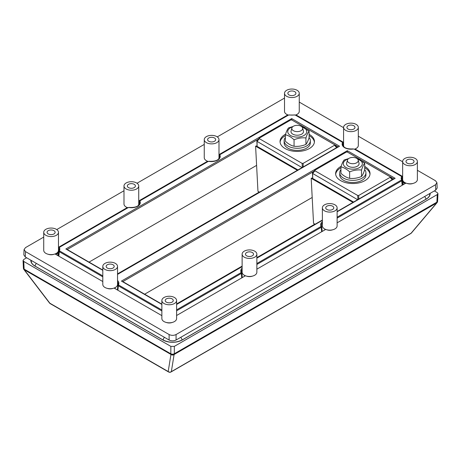 <?xml version="1.0" encoding="UTF-8"?>
<svg xmlns="http://www.w3.org/2000/svg" width="461" height="461" viewBox="0 0 461 461"><rect width="100%" height="100%" fill="white"/><g stroke="black" fill="none" stroke-linecap="round" stroke-linejoin="round"><path stroke-width="0.69" d="M356.676 162.785A5.446 3.141 180 0 1 350.377 163.373A5.446 3.141 180 0 1 347.45 160.094A5.446 3.141 180 0 1 352.832 157.42A5.446 3.141 180 0 1 358.214 160.094A5.446 3.141 180 0 1 356.676 162.785M347.45 160.094L346.643 163.165A6.258 3.613 0 0 0 350.008 166.928A6.258 3.613 0 0 0 357.252 166.26A6.258 3.613 0 0 0 359.015 163.165L358.214 160.094M353.794 125.749A4.028 2.322 -0 0 0 349.409 125.248A4.028 2.322 -0 0 0 346.92 127.392A4.028 2.322 -0 0 0 350.948 129.72A4.028 2.322 -0 0 0 354.976 127.392A4.028 2.322 -0 0 0 353.794 125.749M344.125 147.053A7.37 4.253 180 0 1 343.578 145.446L343.578 127.392A7.37 4.253 -0 0 0 345.738 130.4A7.37 4.253 -0 0 0 353.771 131.322A7.37 4.253 -0 0 0 358.318 127.392A7.37 4.253 -0 0 0 350.948 123.139A7.37 4.253 -0 0 0 343.578 127.392M358.318 127.392L358.318 145.446A7.37 4.253 180 0 1 354.636 149.134L354.636 149.128A0.657 0.38 -60 0 0 354.307 149.162L401.26 176.269A0.657 0.38 -60 0 1 401.589 176.24L401.589 176.24A0.657 0.38 -60 0 1 401.715 176.442M54.847 231.451A4.028 2.322 -0 0 0 50.347 230.022A4.028 2.322 -0 0 0 47.074 232.304A4.028 2.322 -0 0 0 51.102 234.632A4.028 2.322 -0 0 0 55.13 232.304A4.028 2.322 -0 0 0 54.847 231.451M58.472 232.304L58.472 250.358A7.37 4.253 180 0 1 52.485 254.541A7.37 4.253 180 0 1 44.25 251.925A7.37 4.253 180 0 1 43.732 250.358L43.732 232.304A7.37 4.253 -0 0 0 44.25 233.871A7.37 4.253 -0 0 0 52.485 236.487A7.37 4.253 -0 0 0 58.472 232.304A7.37 4.253 -0 0 0 51.102 228.051A7.37 4.253 -0 0 0 43.732 232.304M135.108 185.109A4.028 2.322 -0 0 0 130.607 183.685A4.028 2.322 -0 0 0 127.334 185.967A4.028 2.322 -0 0 0 131.362 188.29A4.028 2.322 -0 0 0 135.39 185.967A4.028 2.322 -0 0 0 135.108 185.109M127.674 207.704A7.37 4.253 180 0 1 124.51 205.589A7.37 4.253 180 0 1 123.992 204.021L123.992 185.967A7.37 4.253 -0 0 0 124.51 187.535A7.37 4.253 -0 0 0 132.745 190.145A7.37 4.253 -0 0 0 138.732 185.967A7.37 4.253 -0 0 0 131.362 181.715A7.37 4.253 -0 0 0 123.992 185.967M138.732 185.967L138.732 204.021A7.37 4.253 180 0 1 138.144 205.687M215.368 138.773A4.028 2.322 -0 0 0 210.867 137.343A4.028 2.322 -0 0 0 207.594 139.631A4.028 2.322 -0 0 0 211.622 141.953A4.028 2.322 -0 0 0 215.65 139.631A4.028 2.322 -0 0 0 215.368 138.773M207.963 161.379A7.37 4.253 180 0 1 204.77 159.252A7.37 4.253 180 0 1 204.252 157.685L204.252 139.631A7.37 4.253 -0 0 0 204.77 141.199A7.37 4.253 -0 0 0 213.005 143.809A7.37 4.253 -0 0 0 218.992 139.631A7.37 4.253 -0 0 0 211.622 135.373A7.37 4.253 -0 0 0 204.252 139.631M218.992 139.631L218.992 157.685A7.37 4.253 180 0 1 218.572 159.097M333.499 206.977A4.028 2.322 -0 0 0 328.998 205.548A4.028 2.322 -0 0 0 325.725 207.83A4.028 2.322 -0 0 0 329.753 210.158A4.028 2.322 -0 0 0 333.781 207.83A4.028 2.322 -0 0 0 333.499 206.977M337.124 207.83L337.124 225.884A7.37 4.253 180 0 1 331.136 230.068A7.37 4.253 180 0 1 322.902 227.452A7.37 4.253 180 0 1 322.383 225.884L322.383 207.83A7.37 4.253 -0 0 0 322.902 209.398A7.37 4.253 -0 0 0 331.136 212.014A7.37 4.253 -0 0 0 337.124 207.83A7.37 4.253 -0 0 0 329.753 203.578A7.37 4.253 -0 0 0 322.383 207.83M295.628 92.436A4.028 2.322 -0 0 0 291.127 91.007A4.028 2.322 -0 0 0 287.854 93.289A4.028 2.322 -0 0 0 291.882 95.617A4.028 2.322 -0 0 0 295.91 93.289A4.028 2.322 -0 0 0 295.628 92.436M139.02 204.828L139.349 201.866A0.657 0.513 -25.9 0 1 139.977 201.244L140.23 200.679L208.032 161.534L209.012 161.39A8.828 5.094 0 0 0 217.632 160.082A8.828 5.094 0 0 0 219.891 155.103L220.145 154.539L288.523 115.06A0.657 0.38 -120 0 0 288.194 115.025A7.37 4.253 180 0 1 285.031 112.916A7.37 4.253 180 0 1 284.512 111.343L284.512 93.289A7.37 4.253 -0 0 0 285.031 94.862A7.37 4.253 -0 0 0 293.265 97.473A7.37 4.253 -0 0 0 299.252 93.289A7.37 4.253 -0 0 0 291.882 89.036A7.37 4.253 -0 0 0 284.512 93.289M299.252 93.289L299.252 111.343A7.37 4.253 180 0 1 295.57 115.031A0.657 0.38 -60 0 1 295.57 115.031A0.657 0.38 -60 0 0 295.242 115.06L342.195 142.172A0.657 0.38 -60 0 1 342.523 142.138L342.523 142.138A0.657 0.38 -60 0 1 342.65 142.34M301.079 126.245L309.112 131.091C308.052 132.33 306.991 134.612 305.931 137.943C301.972 137.511 298.013 138.121 294.055 139.781L294.055 146.241C291.156 145.613 288.263 143.941 285.365 141.222L285.365 134.762C286.425 131.431 287.485 129.143 288.546 127.904L293.012 126.493M294.055 146.241C298.013 146.673 301.972 146.062 305.931 144.402C306.991 143.164 308.052 140.882 309.112 137.551L309.112 131.091M305.931 144.402L305.931 137.943M294.055 139.781C291.156 137.061 288.263 135.39 285.365 134.762M292.602 126.821A9.502 5.486 0 0 0 290.522 127.732A9.502 5.486 0 0 0 291.168 135.828A9.502 5.486 0 0 0 305.073 134.71A9.502 5.486 0 0 0 301.869 126.821M302.618 128.002L303.424 131.068A6.258 3.613 180 0 1 301.661 134.163A6.258 3.613 180 0 1 294.418 134.831A6.258 3.613 180 0 1 291.052 131.068L291.853 128.002A5.446 3.141 180 0 1 297.236 125.329A5.446 3.141 180 0 1 302.618 128.002A5.446 3.141 180 0 1 301.085 130.694A5.446 3.141 180 0 1 294.786 131.276A5.446 3.141 180 0 1 291.853 128.002M309.112 137.505A13.104 7.566 180 0 1 310.339 140.703A13.104 7.566 180 0 1 306.502 146.051A13.104 7.566 180 0 1 292.222 147.693A13.104 7.566 180 0 1 284.137 140.703A13.104 7.566 180 0 1 285.365 137.505M310.339 140.703L310.339 142.841A13.104 7.566 180 0 1 306.502 148.194A13.104 7.566 180 0 1 292.222 149.831A13.104 7.566 180 0 1 284.137 142.841L284.137 140.703M26.663 257.78L23.77 259.451L23.05 260.494L23.77 261.456L170.858 346.378L170.818 353.812A2.455 1.942 30 0 0 174.102 354.561L174.137 354.503A2.455 1.942 -150 0 1 170.858 353.748A2.455 1.492 180 0 0 174.327 353.748L174.327 346.378L437.23 194.594L436.89 202.16L174.327 353.748A2.455 1.418 -120 0 1 174.137 354.503L436.659 202.978A2.455 1.302 40.2 0 0 436.988 202.754A2.455 1.302 40.2 0 0 437.057 202.656M67.173 249.476L102.797 270.042M434.337 190.917L437.23 192.589L437.95 193.626L437.23 194.594M23.937 269.57A2.455 1.066 -37.4 0 0 24.283 269.771L170.95 354.446A2.455 2.282 9.2 0 0 174.102 354.561L171.342 371.647A2.455 2.282 -170.8 0 1 168.19 371.531L49.863 303.217A2.455 1.066 142.6 0 1 49.517 303.015L23.937 269.57A2.455 2.455 0 0 1 23.592 268.942A2.455 0.645 -20.6 0 0 24.151 269.132L24.11 269.022A2.455 0.645 159.4 0 1 23.551 268.832L23.592 268.942A2.455 0.645 -20.6 0 1 23.58 268.884M410.757 233.554A2.455 2.455 0 0 0 411.408 233.012A2.455 1.302 -139.8 0 1 411.074 233.237A2.455 1.418 60 0 1 410.757 233.554L171.025 371.964A2.455 1.418 -120 0 0 171.342 371.647L411.074 233.237L436.659 202.978A2.455 1.879 31.7 0 0 437.201 202.46L437.201 202.46A2.455 1.879 31.7 0 0 437.218 202.431M411.408 233.012L436.988 202.754A2.455 2.455 0 0 0 437.201 202.46L437.241 202.396A2.455 1.879 -148.3 0 1 436.7 202.915A2.455 1.418 60 0 0 436.89 202.16A2.455 1.418 -177.4 0 0 437.604 201.215L437.95 193.626M174.327 346.378L170.858 346.378M218.935 158.688L219.263 155.732A8.171 4.719 180 0 1 219.563 157.086C218.791 160.209 215.31 161.604 209.115 161.275L209.012 161.39M342.195 142.172L342.448 142.737A0.657 0.513 25.9 0 1 343.076 143.359L343.405 146.316M342.448 142.737A8.828 5.094 0 0 0 344.707 147.716A8.828 5.094 0 0 0 353.328 149.018L353.224 148.903C347.029 149.237 343.549 147.837 342.777 144.719A8.171 4.719 180 0 1 343.076 143.359L343.601 146.552M401.26 176.269L401.514 176.84A0.657 0.513 25.9 0 1 402.142 177.462L403.023 184.78M402.027 179.721A8.171 4.719 180 0 1 401.842 178.822A8.171 4.719 180 0 1 402.142 177.462L403.283 184.636M401.514 176.84A8.828 5.094 0 0 0 401.514 179.583L401.26 180.153A0.657 0.38 60 0 1 401.715 180.845L402.199 180.188L402.683 184.976M322.383 221.683A8.828 5.094 0 0 0 321.023 226.057L320.77 226.622A0.657 0.38 60 0 1 321.225 227.313L321.709 226.662L322.187 231.451M140.23 200.679A0.657 0.38 -120 0 0 139.775 200.846L139.349 201.866A8.171 4.719 180 0 1 139.648 203.226C138.876 206.349 135.396 207.744 129.201 207.415L129.097 207.525A8.828 5.094 0 0 0 137.718 206.223A8.828 5.094 0 0 0 139.977 201.244M138.824 205.064L139.349 201.866M57.977 255.659L58.858 248.335A8.171 4.719 180 0 1 59.158 249.695A8.171 4.719 180 0 1 58.973 250.6M58.858 250.882L58.899 250.715A0.657 0.513 -154.1 0 0 58.858 250.882L59.285 251.718L102.797 276.842M117.924 284.984L117.964 284.812A0.657 0.513 -154.1 0 0 117.924 284.984L118.35 285.82L161.863 310.945M242.123 268.118A8.828 5.094 0 0 0 241.109 272.192L240.855 272.756A0.657 0.38 60 0 1 241.31 273.454L241.795 272.797L242.279 277.585M102.797 275.885L59.74 251.026L59.486 250.461A8.828 5.094 0 0 0 59.486 247.713L59.74 247.148L128.118 207.669A0.657 0.38 -120 0 0 127.789 207.634L129.201 207.415M59.74 247.148A0.657 0.38 -120 0 0 59.411 247.113L127.789 207.634M59.486 247.713A0.657 0.513 154.1 0 0 58.858 248.335M59.486 250.461A0.657 0.513 -154.1 0 0 58.899 250.715M59.74 251.026A0.657 0.38 120 0 0 59.285 251.718L58.841 256.16M161.863 309.988L118.805 285.129L118.552 284.564A0.657 0.513 -154.1 0 0 117.964 284.812L118.223 283.797A8.171 4.719 180 0 1 118.045 284.702M118.805 285.129A0.657 0.38 120 0 0 118.35 285.82L117.907 290.257M241.109 272.192A0.657 0.513 -25.9 0 1 241.697 272.445L241.697 272.445A0.657 0.513 -25.9 0 1 241.737 272.612M321.023 226.057A0.657 0.513 -25.9 0 1 321.611 226.305L321.611 226.305A0.657 0.513 -25.9 0 1 321.651 226.478M401.514 179.583A0.657 0.513 -25.9 0 1 402.101 179.836L402.101 179.836A0.657 0.513 -25.9 0 1 402.142 180.003M402.199 177.093L401.589 176.24L354.636 149.128L353.161 149.041M288.523 115.06L289.502 114.916A8.828 5.094 0 0 0 294.262 114.916L294.095 114.945M220.145 154.539A0.657 0.38 -120 0 0 219.816 154.51L288.194 115.031A0.657 0.38 -120 0 0 288.194 115.031L295.57 115.031L342.523 142.138L343.134 142.996M219.891 155.103A0.657 0.513 154.1 0 0 219.263 155.732M208.032 161.534A0.657 0.38 -120 0 0 207.704 161.5L209.115 161.275M139.291 201.503L139.902 200.644L207.704 161.5M117.538 274.116L338.236 146.702M291.882 120.027L291.709 118.592L291.536 119.872M337.124 211.536L393.827 178.799M347.473 152.118L347.3 150.689L347.127 151.969M122.764 281.567L161.863 304.139M259.503 192.156L257.953 191.263L255.601 146.183L256.869 145.843M259.364 138.098L290.753 119.969L291.79 119.969L334.686 144.771L334.536 145.25L303.142 163.373L302.105 163.373L259.364 138.692L259.364 138.098M257.054 140.766L257.054 141.36L259.364 138.692M256.869 141.014L257.105 146.368L297.962 169.953M257.105 146.368L257.054 141.36M257.105 141.406L302.041 167.597M302.105 163.373L302.353 167.418M309.112 135.661A17.195 9.929 180 0 1 309.4 135.822A17.195 9.929 180 0 1 314.396 142.172M280.081 142.172A17.195 9.929 180 0 1 285.365 135.661M309.112 134.324A17.195 9.929 180 0 1 309.4 134.485A17.195 9.929 180 0 1 314.437 141.504A17.195 9.929 180 0 1 297.236 151.433A17.195 9.929 180 0 1 280.04 141.504A17.195 9.929 180 0 1 285.543 134.226M297.368 170.293L255.601 146.183M258.523 192.986L258.517 192.312L258.523 192.986M259.013 191.874L258.517 192.312M417.384 161.494L417.384 179.548A7.37 4.253 180 0 1 411.396 183.726A7.37 4.253 180 0 1 403.162 181.115A7.37 4.253 180 0 1 402.643 179.548L402.643 161.494A7.37 4.253 -0 0 0 403.162 163.061A7.37 4.253 -0 0 0 411.396 165.672A7.37 4.253 -0 0 0 417.384 161.494A7.37 4.253 -0 0 0 410.013 157.241A7.37 4.253 -0 0 0 402.643 161.494M413.759 160.635A4.028 2.322 -0 0 0 409.259 159.212A4.028 2.322 -0 0 0 405.985 161.494A4.028 2.322 -0 0 0 410.013 163.822A4.028 2.322 -0 0 0 414.041 161.494A4.028 2.322 -0 0 0 413.759 160.635M242.642 255.74A7.37 4.253 -0 0 0 250.876 258.35A7.37 4.253 -0 0 0 256.863 254.172A7.37 4.253 -0 0 0 249.493 249.914A7.37 4.253 -0 0 0 242.123 254.172A7.37 4.253 -0 0 0 242.642 255.74M256.863 254.172L256.863 272.226A7.37 4.253 180 0 1 250.876 276.404A7.37 4.253 180 0 1 242.642 273.794A7.37 4.253 180 0 1 242.123 272.226L242.123 254.172M253.239 253.314A4.028 2.322 -0 0 0 248.738 251.885A4.028 2.322 -0 0 0 245.465 254.172A4.028 2.322 -0 0 0 249.493 256.495A4.028 2.322 -0 0 0 253.521 254.172A4.028 2.322 -0 0 0 253.239 253.314M162.381 302.076A7.37 4.253 -0 0 0 170.616 304.686A7.37 4.253 -0 0 0 176.603 300.509A7.37 4.253 -0 0 0 169.233 296.25A7.37 4.253 -0 0 0 161.863 300.509A7.37 4.253 -0 0 0 162.381 302.076M176.603 300.509L176.603 318.563A7.37 4.253 180 0 1 170.616 322.74A7.37 4.253 180 0 1 162.381 320.13A7.37 4.253 180 0 1 161.863 318.563L161.863 300.509M172.979 299.65A4.028 2.322 -0 0 0 168.478 298.227A4.028 2.322 -0 0 0 165.205 300.509A4.028 2.322 -0 0 0 169.233 302.831A4.028 2.322 -0 0 0 173.261 300.509A4.028 2.322 -0 0 0 172.979 299.65M104.958 269.414A7.37 4.253 -0 0 0 112.985 270.336A7.37 4.253 -0 0 0 117.538 266.406A7.37 4.253 -0 0 0 110.167 262.153A7.37 4.253 -0 0 0 102.797 266.406A7.37 4.253 -0 0 0 104.958 269.414M117.538 266.406L117.538 284.46A7.37 4.253 180 0 1 112.985 288.39A7.37 4.253 180 0 1 104.958 287.468A7.37 4.253 180 0 1 102.797 284.46L102.797 266.406M113.014 264.764A4.028 2.322 -0 0 0 108.629 264.257A4.028 2.322 -0 0 0 106.139 266.406A4.028 2.322 -0 0 0 110.167 268.728A4.028 2.322 -0 0 0 114.195 266.406A4.028 2.322 -0 0 0 113.014 264.764M314.114 225.077L314.114 224.403L314.114 225.077M314.609 223.971L314.114 224.403M315.094 224.253L313.543 223.355L311.192 178.28L312.46 177.94M352.959 202.391L311.192 178.28M314.955 170.19L346.349 152.067L347.381 152.067L390.277 176.863L390.127 177.341L358.733 195.47L357.696 195.47L314.955 170.789L314.955 170.19M312.644 172.858L312.644 173.457L314.955 170.789M312.46 173.111L312.702 178.465L353.552 202.051M312.702 178.465L312.644 173.457M312.702 173.497L357.638 199.694M357.696 195.47L357.943 199.515M364.703 167.758A17.195 9.929 180 0 1 364.991 167.919A17.195 9.929 180 0 1 369.987 174.27M335.671 174.27A17.195 9.929 180 0 1 340.956 167.758M364.703 166.415A17.195 9.929 180 0 1 364.991 166.577A17.195 9.929 180 0 1 370.027 173.601A17.195 9.929 180 0 1 352.832 183.53A17.195 9.929 180 0 1 335.631 173.601A17.195 9.929 180 0 1 341.134 166.323M356.67 158.342L364.703 163.182C363.643 164.421 362.582 166.709 361.522 170.04C357.563 169.608 353.604 170.218 349.645 171.878L349.645 178.338C346.753 177.71 343.854 176.039 340.956 173.319L340.956 166.859C342.016 163.528 343.076 161.241 344.137 160.002L348.602 158.584M349.645 178.338C353.604 178.77 357.563 178.159 361.522 176.5C362.582 175.261 363.643 172.973 364.703 169.642L364.703 163.182M361.522 176.5L361.522 170.04M349.645 171.878C346.753 169.158 343.854 167.487 340.956 166.859M348.193 158.918A9.502 5.486 0 0 0 346.113 159.823A9.502 5.486 0 0 0 346.758 167.919A9.502 5.486 0 0 0 360.663 166.807A9.502 5.486 0 0 0 357.465 158.918M364.703 169.602A13.104 7.566 180 0 1 365.93 172.8L365.93 174.938A13.104 7.566 180 0 1 362.092 180.286A13.104 7.566 180 0 1 347.813 181.928A13.104 7.566 180 0 1 339.728 174.938L339.728 172.8A13.104 7.566 180 0 1 340.956 169.602M365.93 172.8A13.104 7.566 180 0 1 362.092 178.148A13.104 7.566 180 0 1 347.813 179.784A13.104 7.566 180 0 1 339.728 172.8M24.07 249.545L23.828 254.893L25.263 256.973L169.118 340.028C171.434 341.123 173.751 341.123 176.067 340.028L435.737 190.105L437.172 188.025L436.93 182.677L435.495 184.757L176.067 334.536C173.751 335.631 171.434 335.631 169.118 334.536L25.505 251.62L24.07 249.545L25.505 247.615L43.732 237.087M405.098 183.397L402.879 182.118M58.121 252.997L56.017 254.207M299.252 102.088L343.578 127.68M358.318 136.191L402.643 161.782M417.384 170.293L435.495 180.747L436.93 182.677M172.155 322.47A5.325 3.071 180 0 1 166.317 322.47M252.415 276.133A5.325 3.071 180 0 1 246.577 276.133M332.675 229.791A5.325 3.071 180 0 1 326.837 229.791M412.935 183.455A5.325 3.071 180 0 1 407.098 183.455M113.089 288.367A5.325 3.071 180 0 1 107.252 288.367M54.018 254.265A5.325 3.071 180 0 1 48.18 254.265M405.945 183.098L337.124 222.83M325.685 229.434L256.863 269.166M295.95 114.893L343.578 142.391M102.797 281.538L55.032 253.959M161.863 315.635L114.098 288.062M218.992 154.625L287.814 114.893M138.732 200.961L207.554 161.229M58.472 247.303L127.294 207.571M355.016 148.995L402.643 176.488M245.425 275.77L176.603 315.503M56.749 229.572L123.992 190.75M137.009 183.236L204.252 144.414M217.269 136.894L284.512 98.078M424.564 196.559A2.455 1.418 60 0 1 425.912 199.227M36.436 263.421A2.455 1.418 120 0 0 35.088 266.095M164.531 337.377A2.455 1.418 120 0 0 163.177 340.045M180.654 337.377A2.455 1.418 60 0 1 182.003 340.045M337.124 218.134L401.715 180.845L402.159 185.282M23.05 260.494L23.396 268.083A2.455 1.418 177.4 0 0 24.11 269.022L23.77 261.456M168.57 371.964A2.455 1.418 120 0 1 168.19 371.531L170.95 354.446A2.455 1.418 120 0 1 170.818 353.812L24.151 269.132A2.455 1.418 -60 0 0 24.283 269.771L49.863 303.217A2.455 1.418 -60 0 0 50.243 303.649L168.57 371.964A2.455 2.455 0 0 0 171.025 371.964M429.906 193.47A13.415 7.745 180 0 1 429.906 194.104A13.415 7.745 180 0 1 426.148 199.164M426.16 199.169L182.245 339.982L426.16 199.169A13.663 7.889 -0 0 0 430.153 193.332M347.427 152.095L393.757 178.833M291.836 119.998L338.167 146.742M117.538 274.399L339.555 146.218L291.709 118.592L65.854 248.986L102.797 270.319M30.847 260.194A13.663 7.889 -0 0 0 34.84 266.032L162.929 339.988A13.663 7.889 -0 0 0 182.251 339.988L182.078 340.074A13.415 7.745 180 0 1 181.548 340.368M163.638 340.368A13.415 7.745 180 0 1 163.108 340.074L34.84 266.032M34.852 266.026A13.415 7.745 180 0 1 31.094 260.966A13.415 7.745 180 0 1 31.094 260.338M321.53 226.195A8.171 4.719 180 0 1 321.352 225.291A8.171 4.719 180 0 1 322.383 222.905M256.863 264.47L321.225 227.313L321.669 231.75M128.118 207.669L129.097 207.525M118.552 284.564A8.828 5.094 0 0 0 117.538 280.49M240.855 272.756L176.603 309.855M320.77 226.622L256.863 263.519M401.26 180.153L337.124 217.183M353.328 149.018L354.307 149.162M294.262 114.916L295.242 115.06M337.124 211.812L395.146 178.309L347.3 150.689L121.445 281.083L161.863 304.421M176.603 304.485L242.123 266.66M256.863 258.148L322.383 220.323M117.538 281.821A8.171 4.719 180 0 1 118.223 283.797M176.603 310.812L241.31 273.454L241.754 277.891M241.622 272.33A8.171 4.719 180 0 1 241.437 271.425A8.171 4.719 180 0 1 242.123 269.449M67.243 249.51L258.408 139.141M117.538 274.093L258.327 192.813M122.833 281.608L313.999 171.238M313.941 224.651L256.863 257.607M242.123 266.118L176.603 303.943M258.339 192.589L117.538 273.88M89.054 262.107L256.552 165.401M334.536 145.25L336.605 147.641M303.142 166.963L303.142 163.373M144.645 294.199L312.143 197.492M390.127 177.341L392.196 179.738M358.733 199.06L358.733 195.47M25.263 256.973L25.505 251.62M169.118 334.536L169.118 340.028M176.067 340.028L176.067 334.536M435.495 184.757L435.737 190.105M429.623 195.378L429.802 193.534M31.198 260.396L31.377 262.24M115.083 287.629L115.083 288.626M244.578 275.396L244.578 276.26M324.838 229.059L324.838 229.918M437.241 202.396A2.455 2.455 0 0 0 437.604 201.215M49.517 303.015A2.455 2.455 0 0 0 50.243 303.649M23.396 268.083A2.455 2.455 0 0 0 23.551 268.832M429.906 194.104C429.744 196.023 428.453 197.706 426.039 199.158L182.13 339.976C175.774 342.984 169.412 342.984 163.056 339.976L34.961 266.02C32.547 264.574 31.256 262.891 31.094 260.966M218.992 157.068L219.206 155.363M57.717 255.509L58.801 247.972M58.317 255.855L58.801 251.066M117.382 289.957L117.866 285.169M59.158 249.695L58.899 250.709M241.437 271.425L241.795 272.797M321.352 225.291L321.709 226.662M401.842 178.822L402.199 180.188M322.383 220.041L256.863 257.872M242.123 266.383L176.603 304.208M256.927 140.853L259.209 138.219M336.968 147.405L334.686 144.771M405.098 182.717L405.098 183.582M56.017 253.533L56.017 254.53M312.518 172.95L314.805 170.311M392.559 179.502L390.277 176.863"/></g></svg>
